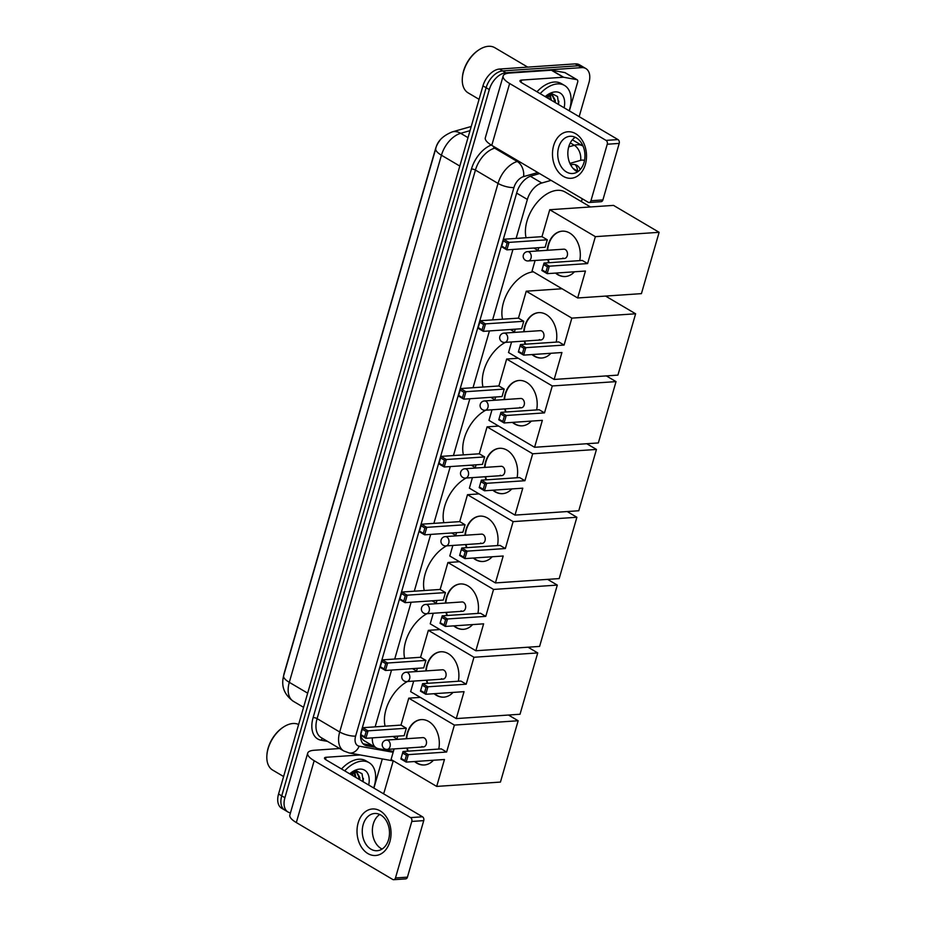 <?xml version="1.0" encoding="UTF-8"?>
<svg xmlns="http://www.w3.org/2000/svg" width="926" height="926" viewBox="0 0 926 926"><rect width="100%" height="100%" fill="white"/><g stroke="black" fill="none" stroke-linecap="round" stroke-linejoin="round"><path stroke-width="1.39" d="M283.587 675.911A15.742 9.654 -59.5 0 1 284.178 673.214L435.509 148.878A15.742 9.654 -59.5 0 1 439.954 140.347M360.654 735.267L361.29 737.617L363.49 740.314L376.257 747.861A17.49 10.718 120.5 0 0 378.526 748.694L393.411 751.368M372.391 737.86A17.49 10.718 120.5 0 0 376.257 747.861M551.097 180.362L541.803 183.012A17.49 10.718 120.5 0 0 527.369 199.437L516.118 238.41M512.935 249.453L492.609 319.898M489.426 330.929L473.024 387.716M469.841 398.759L453.451 455.546M450.267 466.588L433.877 523.375M430.683 534.406L414.292 591.205M411.109 602.236L394.719 659.034M391.536 670.065L375.146 726.864M581.435 201.636L582.269 198.754M290.475 812.854A17.49 10.718 -59.5 0 1 287.974 811.986A17.49 10.718 -59.5 0 1 284.907 797.737L489.298 89.602A17.49 10.718 -59.5 0 1 505.874 72.784L581.597 67.633L578.414 65.758A17.49 10.718 -59.5 0 1 582.685 66.695A17.49 10.718 -59.5 0 0 578.414 65.758L502.702 70.92L578.414 65.758L575.243 63.882A17.49 10.718 -59.5 0 1 579.514 64.82L585.869 68.559A17.49 10.718 -59.5 0 1 588.924 82.808L579.155 116.664M489.298 89.602L486.127 87.727A17.49 10.718 -59.5 0 1 502.702 70.92A17.49 10.718 -59.5 0 0 486.127 87.727L281.736 795.862L486.127 87.727L482.955 85.852A17.49 10.718 -59.5 0 1 499.531 69.045L575.243 63.882M287.974 811.986L284.803 810.111A17.49 10.718 -59.5 0 1 281.736 795.862A17.49 10.718 -59.5 0 0 284.803 810.111L281.631 808.236A17.49 10.718 -59.5 0 1 278.564 793.987L482.955 85.852M393.214 760.894L384.533 790.943A17.49 10.718 -59.5 0 1 383.538 793.779M581.597 67.633A17.49 10.718 -59.5 0 1 585.869 68.559M360.654 735.209A17.49 10.718 120.5 0 0 364.543 744.944A17.49 10.718 120.5 0 0 366.812 745.777L375.343 747.317M539.603 173.579L531.281 175.952A17.49 10.718 120.5 0 0 516.858 192.376L361.476 730.695A17.49 10.718 120.5 0 0 360.689 734.793M580.139 169.632A17.49 10.718 120.5 0 0 576.863 165.349A17.49 10.718 120.5 0 0 570.578 164.759M575.139 164.631A17.49 10.718 -59.5 0 1 577.581 171.102M372.171 745.442L363.629 743.902A17.49 10.718 -59.5 0 1 363.085 743.786M389.904 841.595A23.324 16.992 86.1 0 1 367.877 853.564A23.324 16.992 86.1 0 1 358.165 822.867A23.324 16.992 86.1 0 1 380.192 810.91A23.324 16.992 86.1 0 1 389.904 841.595M363.177 824.615A18.659 13.589 -93.9 0 0 377.137 850.728A18.659 13.589 -93.9 0 0 388.573 839.604A18.659 13.589 -93.9 0 0 374.602 813.491A18.659 13.589 -93.9 0 0 363.177 824.615M382.102 849.038A18.659 13.589 86.1 0 1 373.294 823.932A18.659 13.589 86.1 0 1 379.753 814.498M382.288 758.926A2.917 1.783 120.5 0 1 382.195 759.343L373.896 788.084M339.645 748.521L314.238 750.257A23.324 7.142 16.1 0 0 307.698 753.151A23.324 7.142 16.1 0 0 314.169 760.709L410.577 817.6L422.534 816.79L326.126 759.899A5.834 1.783 -163.9 0 1 324.505 758A5.834 1.783 -163.9 0 1 326.137 757.283L360.249 754.956M307.698 753.151L289.85 815.007A23.324 7.142 16.1 0 0 296.32 822.566L392.717 879.457A2.917 2.118 -93.9 0 0 393.689 879.7A2.917 2.118 -93.9 0 0 395.471 877.964L407.428 877.153A2.917 2.118 86.1 0 1 405.646 878.89L393.689 879.7M422.534 816.79A2.917 2.118 86.1 0 1 423.738 820.621L411.792 821.443L395.471 877.964M411.792 821.443A2.917 2.118 -93.9 0 0 410.577 817.6M423.738 820.621L407.428 877.153M283.599 776.532L272.695 770.096A26.241 16.078 -59.5 0 1 266.873 755.419A26.241 16.078 -59.5 0 1 283.703 726.898A26.241 16.078 -59.5 0 1 292.952 723.507A26.241 16.078 -59.5 0 1 298.612 724.514M344.692 770.849A29.146 17.872 -59.5 0 1 361.962 761.114A29.146 17.872 -59.5 0 1 369.08 762.665A29.146 17.872 -59.5 0 1 373.71 787.98M341.52 768.974A29.146 17.872 -59.5 0 1 358.779 759.239A29.146 17.872 -59.5 0 1 365.909 760.802L369.08 762.665M349.727 773.823A20.407 12.501 -59.5 0 1 352.447 771.752A20.407 12.501 -59.5 0 1 359.647 769.112A20.407 12.501 -59.5 0 1 368.675 785.005M363.212 781.775L362.066 773.731L356.429 770.86L351.475 772.423M358.825 779.194L358.813 776.983L356.568 772.249M359.809 779.773L359.809 777.562L357.077 772.515L353.767 771.879L351.255 772.585M354.855 776.845L354.114 771.856M355.85 777.435L354.785 771.844M350.885 774.506L350.919 772.84M351.88 775.097L351.811 772.353M266.873 755.419L266.931 754.609A25.071 15.36 -59.5 0 1 283.009 727.35L283.703 726.898M363.05 781.683L363.409 778.396M385.1 726.181A32.063 19.654 -59.5 0 1 407.452 681.513M406.236 738.74A22.733 16.564 86.1 0 1 407.255 733.16A22.733 16.564 86.1 0 1 421.18 719.606A22.733 16.564 86.1 0 1 438.774 749.053M446.621 752.028L408.354 754.632L406.201 762.098L444.457 759.494L436.69 786.417L500.445 782.076L518.155 720.752L454.388 725.093L446.621 752.028L441.297 748.891L403.041 751.495L408.354 754.632L406.456 755.28L404.917 760.616L406.201 762.098L400.889 758.961L403.041 751.495L400.889 758.961M433.461 760.234A22.733 16.564 86.1 0 1 424.27 764.98A22.733 16.564 86.1 0 1 414.524 761.531M407.753 751.171A22.733 16.564 86.1 0 1 406.873 748.046M454.388 725.093L408.76 698.169L400.993 725.093L406.306 728.23L404.153 735.695L365.897 738.311L360.584 735.163L362.737 727.709L400.993 725.093M397.81 736.135L396.872 739.376M394.117 748.914L391.061 759.494L436.69 786.417M518.155 720.752L508.467 715.034M420.335 697.382L408.76 698.169M404.917 760.616L401.19 758.417M406.456 755.28L402.729 753.081M360.584 735.163L362.737 727.709L368.05 730.845L406.306 728.23M362.425 729.294L366.152 731.494L368.05 730.845L365.897 738.311L364.613 736.83L366.152 731.494M360.885 734.619L364.613 736.83M421.897 746.53A4.665 3.403 -93.9 0 0 423.437 746.923A4.665 3.403 -93.9 0 0 426.492 743.103A4.665 3.403 -93.9 0 0 424.351 737.999A4.665 3.403 -93.9 0 0 422.812 737.617L386.547 740.082A4.665 3.403 86.1 0 1 388.087 740.464A4.665 3.403 86.1 0 1 390.031 746.611A4.665 3.403 86.1 0 1 387.172 749.389A4.665 4.665 0 0 1 382.38 743.439A4.665 4.665 0 0 1 386.547 740.082M424.467 764.957A22.733 16.564 86.1 0 1 417.128 763.059A22.733 16.564 86.1 0 1 414.917 761.496M408.146 751.148A22.733 16.564 86.1 0 1 407.266 748.023M406.641 738.716A22.733 16.564 86.1 0 1 421.376 719.595M404.685 658.351A32.063 19.654 -59.5 0 1 427.025 613.683M425.81 670.91A22.733 16.564 86.1 0 1 426.828 665.331A22.733 16.564 86.1 0 1 440.764 651.777A22.733 16.564 86.1 0 1 458.347 681.235M466.195 684.198L427.939 686.803L425.786 694.268L464.042 691.664L456.263 718.588L520.03 714.247L537.728 652.923L473.962 657.263L466.195 684.198L460.882 681.061L422.615 683.666L427.939 686.803L426.041 687.451L424.502 692.787L425.786 694.268L420.462 691.132L422.615 683.666L420.462 691.132M453.045 692.405A22.733 16.564 86.1 0 1 443.843 697.151A22.733 16.564 86.1 0 1 434.097 693.701M427.326 683.342A22.733 16.564 86.1 0 1 426.446 680.216M473.962 657.263L428.344 630.34L420.566 657.275L425.891 660.412L423.726 667.877L385.471 670.482L380.158 667.345L382.311 659.879L420.566 657.275M417.383 668.306L416.445 671.547M413.69 681.085L410.646 691.664L456.263 718.588M537.728 652.923L528.04 647.205M439.908 629.553L428.344 630.34M424.502 692.787L420.774 690.588M426.041 687.451L422.314 685.252M380.158 667.345L382.311 659.879L387.624 663.016L425.891 660.412M381.998 661.465L385.725 663.664L387.624 663.016L385.471 670.482L384.186 669L385.725 663.664M380.459 666.801L384.186 669M441.47 678.7A4.665 3.403 -93.9 0 0 443.022 679.094A4.665 3.403 -93.9 0 0 446.077 675.285A4.665 3.403 -93.9 0 0 443.936 670.169A4.665 3.403 -93.9 0 0 442.385 669.787L406.12 672.253A4.665 3.403 86.1 0 1 407.671 672.646A4.665 3.403 86.1 0 1 409.616 678.781A4.665 3.403 86.1 0 1 406.757 681.559A4.665 4.665 0 0 1 401.953 675.61A4.665 4.665 0 0 1 406.12 672.253M444.052 697.139A22.733 16.564 86.1 0 1 436.702 695.229A22.733 16.564 86.1 0 1 434.502 693.678M427.719 683.319A22.733 16.564 86.1 0 1 426.851 680.193M426.215 670.887A22.733 16.564 86.1 0 1 440.961 651.765M424.258 590.522A32.063 19.654 -59.5 0 1 446.598 545.854M445.394 603.081A22.733 16.564 86.1 0 1 446.413 597.502A22.733 16.564 86.1 0 1 460.338 583.959A22.733 16.564 86.1 0 1 477.92 613.406M485.768 616.369L447.513 618.973L445.36 626.439L483.615 623.835L475.848 650.758L539.603 646.417L557.302 585.093L493.546 589.434L485.768 616.369L480.455 613.232L442.2 615.836L447.513 618.973L445.614 619.621L444.075 624.957L445.36 626.439L440.047 623.302L442.2 615.836L440.047 623.302M472.619 624.587A22.733 16.564 86.1 0 1 463.428 629.321A22.733 16.564 86.1 0 1 453.682 625.872M446.899 615.512A22.733 16.564 86.1 0 1 446.031 612.387M493.546 589.434L447.918 562.51L440.151 589.445L445.464 592.582L443.311 600.048L405.056 602.652L399.731 599.516L401.884 592.05L440.151 589.445M436.956 600.476L436.03 603.729M433.275 613.267L430.22 623.835L475.848 650.758M557.302 585.093L547.613 579.375M459.481 561.723L447.918 562.51M444.075 624.957L440.348 622.758M445.614 619.621L441.887 617.422M399.731 599.516L401.884 592.05L407.209 595.187L445.464 592.582M401.583 593.635L405.31 595.835L407.209 595.187L405.056 602.652L403.771 601.171L405.31 595.835M400.044 598.972L403.771 601.171M461.044 610.882A4.665 3.403 -93.9 0 0 462.595 611.264A4.665 3.403 -93.9 0 0 465.651 607.456A4.665 3.403 -93.9 0 0 463.509 602.34A4.665 3.403 -93.9 0 0 461.958 601.958L425.694 604.423A4.665 3.403 86.1 0 1 427.245 604.817A4.665 3.403 86.1 0 1 429.189 610.952A4.665 3.403 86.1 0 1 426.33 613.73A4.665 4.665 0 0 1 421.538 607.792A4.665 4.665 0 0 1 425.694 604.423M463.625 629.31A22.733 16.564 86.1 0 1 456.275 627.411A22.733 16.564 86.1 0 1 454.076 625.849M447.304 615.489A22.733 16.564 86.1 0 1 446.425 612.364M445.788 603.058A22.733 16.564 86.1 0 1 460.535 583.936M443.832 522.692A32.063 19.654 -59.5 0 1 466.183 478.036M464.968 535.263A22.733 16.564 86.1 0 1 465.986 529.684A22.733 16.564 86.1 0 1 479.911 516.129A22.733 16.564 86.1 0 1 497.505 545.576M505.353 548.539L467.086 551.144L464.933 558.61L503.188 556.005L495.422 582.929L559.188 578.588L576.886 517.264L513.12 521.616L505.353 548.539L500.028 545.402L461.773 548.007L467.086 551.144L465.188 551.803L463.648 557.128L464.933 558.61L459.62 555.473L461.773 548.007L459.62 555.473M492.192 556.757A22.733 16.564 86.1 0 1 483.002 561.492A22.733 16.564 86.1 0 1 473.255 558.042M466.484 547.683A22.733 16.564 86.1 0 1 465.604 544.569M513.12 521.616L467.491 494.692L459.724 521.616L465.037 524.753L462.884 532.218L424.629 534.823L419.316 531.686L421.469 524.22L459.724 521.616M456.541 532.647L455.604 535.899M452.849 545.437L449.793 556.005L495.422 582.929M576.886 517.264L567.198 511.546M479.066 493.894L467.491 494.692M463.648 557.128L459.921 554.929M465.188 551.803L461.461 549.593M419.316 531.686L421.469 524.22L426.782 527.357L465.037 524.753M421.156 525.806L424.884 528.005L426.782 527.357L424.629 534.823L423.344 533.341L424.884 528.005M419.617 531.142L423.344 533.341M480.629 543.053A4.665 3.403 -93.9 0 0 482.18 543.435A4.665 3.403 -93.9 0 0 485.224 539.626A4.665 3.403 -93.9 0 0 483.094 534.522A4.665 3.403 -93.9 0 0 481.543 534.128L445.279 536.605A4.665 3.403 86.1 0 1 446.818 536.987A4.665 3.403 86.1 0 1 448.763 543.122A4.665 3.403 86.1 0 1 445.904 545.912A4.665 4.665 0 0 1 441.112 539.962A4.665 4.665 0 0 1 445.279 536.605M483.198 561.48A22.733 16.564 86.1 0 1 475.86 559.582A22.733 16.564 86.1 0 1 473.649 558.019M466.878 547.66A22.733 16.564 86.1 0 1 465.998 544.534M465.373 535.228A22.733 16.564 86.1 0 1 480.108 516.118M463.417 454.874A32.063 19.654 -59.5 0 1 485.756 410.206M484.541 467.433A22.733 16.564 86.1 0 1 485.56 461.854A22.733 16.564 86.1 0 1 499.496 448.3A22.733 16.564 86.1 0 1 517.078 477.747M524.926 480.71L486.671 483.314L484.518 490.78L522.773 488.176L514.995 515.111L578.762 510.758L596.46 449.446L532.693 453.786L524.926 480.71L519.613 477.573L481.346 480.177L486.671 483.314L484.773 483.974L483.233 489.298L484.518 490.78L479.193 487.643L481.346 480.177L479.193 487.643M511.777 488.928A22.733 16.564 86.1 0 1 502.587 493.662A22.733 16.564 86.1 0 1 492.829 490.213M486.057 479.865A22.733 16.564 86.1 0 1 485.178 476.74M532.693 453.786L487.076 426.863L479.298 453.786L484.622 456.923L482.458 464.389L444.202 466.993L438.889 463.857L441.042 456.391L479.298 453.786M476.114 464.817L475.177 468.07M472.422 477.608L469.378 488.176L514.995 515.111M596.46 449.446L586.771 443.728M498.639 426.076L487.076 426.863M483.233 489.298L479.506 487.099M484.773 483.974L481.045 481.775M438.889 463.857L441.042 456.391L446.355 459.527L484.622 456.923M440.73 457.988L444.457 460.187L446.355 459.527L444.202 466.993L442.917 465.512L444.457 460.187M439.19 463.313L442.917 465.512M500.202 475.223A4.665 3.403 -93.9 0 0 501.753 475.605A4.665 3.403 -93.9 0 0 504.809 471.797A4.665 3.403 -93.9 0 0 502.668 466.692A4.665 3.403 -93.9 0 0 501.116 466.299L464.852 468.776A4.665 3.403 86.1 0 1 466.403 469.158A4.665 3.403 86.1 0 1 468.348 475.304A4.665 3.403 86.1 0 1 465.489 478.082A4.665 4.665 0 0 1 460.685 472.133A4.665 4.665 0 0 1 464.852 468.776M502.783 493.651A22.733 16.564 86.1 0 1 495.433 491.752A22.733 16.564 86.1 0 1 493.234 490.19M486.451 479.83A22.733 16.564 86.1 0 1 485.583 476.705M484.946 467.399A22.733 16.564 86.1 0 1 499.693 448.288M482.99 387.045A32.063 19.654 -59.5 0 1 505.341 342.377M504.126 399.604A22.733 16.564 86.1 0 1 505.145 394.025A22.733 16.564 86.1 0 1 519.069 380.47A22.733 16.564 86.1 0 1 536.652 409.917M544.5 412.88L506.244 415.496L504.091 422.962L542.347 420.346L534.58 447.281L598.335 442.941L616.033 381.616L552.278 385.957L544.5 412.88L539.187 409.743L500.931 412.359L506.244 415.496L504.346 416.144L502.806 421.48L504.091 422.962L498.778 419.814L500.931 412.359L498.778 419.814M531.35 421.099A22.733 16.564 86.1 0 1 522.16 425.844A22.733 16.564 86.1 0 1 512.414 422.395M505.631 412.035A22.733 16.564 86.1 0 1 504.763 408.91M552.278 385.957L506.649 359.033L498.882 385.957L504.195 389.094L502.042 396.56L463.787 399.164L458.463 396.027L460.627 388.561L498.882 385.957M495.699 396.999L494.762 400.24M492.007 409.778L488.951 420.358L534.58 447.281M616.033 381.616L606.345 375.898M518.213 358.246L506.649 359.033M502.806 421.48L499.079 419.27M504.346 416.144L500.619 413.945M458.463 396.027L460.627 388.561L465.94 391.698L504.195 389.094M460.315 390.159L464.042 392.358L465.94 391.698L463.787 399.164L462.502 397.694L464.042 392.358M458.775 395.483L462.502 397.694M519.775 407.394A4.665 3.403 -93.9 0 0 521.326 407.787A4.665 3.403 -93.9 0 0 524.382 403.967A4.665 3.403 -93.9 0 0 522.241 398.863A4.665 3.403 -93.9 0 0 520.69 398.469L484.425 400.946A4.665 3.403 86.1 0 1 485.976 401.328A4.665 3.403 86.1 0 1 487.921 407.475A4.665 3.403 86.1 0 1 485.062 410.253A4.665 4.665 0 0 1 480.27 404.303A4.665 4.665 0 0 1 484.425 400.946M522.357 425.821A22.733 16.564 86.1 0 1 515.006 423.923A22.733 16.564 86.1 0 1 512.807 422.36M506.036 412.001A22.733 16.564 86.1 0 1 505.156 408.887M504.52 399.581A22.733 16.564 86.1 0 1 519.266 380.459M502.563 319.215A32.063 19.654 -59.5 0 1 509.647 289.201A32.063 19.654 -59.5 0 1 533.388 271.839M523.699 331.774A22.733 16.564 86.1 0 1 524.718 326.195A22.733 16.564 86.1 0 1 538.643 312.641A22.733 16.564 86.1 0 1 556.237 342.088M564.084 345.062L525.818 347.667L523.665 355.133L561.92 352.528L554.153 379.452L617.92 375.111L635.618 313.787L571.851 318.127L564.084 345.062L558.76 341.925L520.505 344.53L525.818 347.667L523.919 348.315L522.38 353.651L523.665 355.133L518.352 351.996L520.505 344.53L518.352 351.996M550.924 353.269A22.733 16.564 86.1 0 1 541.733 358.015A22.733 16.564 86.1 0 1 531.987 354.565M525.216 344.206A22.733 16.564 86.1 0 1 524.336 341.081M571.851 318.127L526.234 291.204L518.456 318.127L523.769 321.276L521.616 328.73L483.36 331.346L478.048 328.209L480.2 320.743L518.456 318.127M515.273 329.17L514.335 332.411M511.58 341.949L508.524 352.528L554.153 379.452M635.618 313.787L605.592 296.077M562.059 288.762L526.234 291.204M522.38 353.651L518.653 351.452M523.919 348.315L520.192 346.116M478.048 328.209L480.2 320.743L485.513 323.88L523.769 321.276M479.888 322.329L483.615 324.528L485.513 323.88L483.36 331.346L482.076 329.864L483.615 324.528M478.348 327.665L482.076 329.864M539.36 339.564A4.665 3.403 -93.9 0 0 540.911 339.958A4.665 3.403 -93.9 0 0 543.956 336.15A4.665 3.403 -93.9 0 0 541.826 331.033A4.665 3.403 -93.9 0 0 540.275 330.651L504.01 333.117A4.665 3.403 86.1 0 1 505.561 333.51A4.665 3.403 86.1 0 1 507.494 339.645A4.665 3.403 86.1 0 1 504.647 342.423A4.665 4.665 0 0 1 499.843 336.474A4.665 4.665 0 0 1 504.01 333.117M541.93 358.003A22.733 16.564 86.1 0 1 534.591 356.093A22.733 16.564 86.1 0 1 532.381 354.531M525.609 344.183A22.733 16.564 86.1 0 1 524.729 341.057M524.104 331.751A22.733 16.564 86.1 0 1 538.839 312.629M526.084 237.739A32.063 19.654 -59.5 0 1 533.341 207.459A32.063 19.654 -59.5 0 1 557.348 190.328A32.063 19.654 -59.5 0 1 565.184 192.041L590.452 206.949M547.22 250.298A22.733 16.564 86.1 0 1 548.238 244.719A22.733 16.564 86.1 0 1 562.163 231.164A22.733 16.564 86.1 0 1 579.757 260.611M587.593 263.574L549.338 266.19L547.185 273.656L585.44 271.04L577.674 297.975L641.429 293.635L659.127 232.31L595.372 236.651L587.593 263.574L582.28 260.438L544.025 263.053L549.338 266.19L547.44 266.838L545.9 272.175L547.185 273.656L541.872 270.519L544.025 263.053L541.872 270.519M574.444 271.793A22.733 16.564 86.1 0 1 565.254 276.538A22.733 16.564 86.1 0 1 555.507 273.089M548.736 262.729A22.733 16.564 86.1 0 1 547.856 259.604M595.372 236.651L549.743 209.727L541.976 236.651L547.289 239.788L545.136 247.254L506.881 249.858L501.556 246.721L503.721 239.255L541.976 236.651M538.793 247.693L537.856 250.934M535.101 260.472L532.045 271.052L577.674 297.975M659.127 232.31L613.51 205.387L549.743 209.727M545.9 272.175L542.173 269.975M547.44 266.838L543.712 264.639M501.556 246.721L503.721 239.255L509.034 242.392L547.289 239.788M503.408 240.853L507.135 243.052L509.034 242.392L506.881 249.858L505.596 248.388L507.135 243.052M501.869 246.177L505.596 248.388M562.881 258.088A4.665 3.403 -93.9 0 0 564.42 258.481A4.665 3.403 -93.9 0 0 567.476 254.662A4.665 3.403 -93.9 0 0 565.335 249.557A4.665 3.403 -93.9 0 0 563.795 249.175L527.531 251.641A4.665 3.403 86.1 0 1 529.07 252.022A4.665 3.403 86.1 0 1 531.015 258.169A4.665 3.403 86.1 0 1 528.156 260.947A4.665 4.665 0 0 1 523.364 254.997A4.665 4.665 0 0 1 527.531 251.641M565.45 276.515A22.733 16.564 86.1 0 1 558.1 274.617A22.733 16.564 86.1 0 1 555.901 273.054M549.13 262.706A22.733 16.564 86.1 0 1 548.25 259.581M547.613 250.275A22.733 16.564 86.1 0 1 562.36 231.153M585.371 164.388A23.324 16.992 86.1 0 1 563.344 176.357A23.324 16.992 86.1 0 1 553.632 145.66A23.324 16.992 86.1 0 1 575.659 133.703A23.324 16.992 86.1 0 1 585.371 164.388M558.644 147.408A18.659 13.589 -93.9 0 0 572.604 173.509A18.659 13.589 -93.9 0 0 584.04 162.397A18.659 13.589 -93.9 0 0 570.069 136.284A18.659 13.589 -93.9 0 0 558.644 147.408M577.569 171.831A18.659 13.589 86.1 0 1 568.761 146.725A18.659 13.589 86.1 0 1 575.22 137.291M563.61 77.252A2.917 1.783 120.5 0 0 563.274 77.24L551.375 70.214A2.917 1.783 -59.5 0 1 551.711 70.226L563.61 77.252L576.771 79.624A2.917 1.783 120.5 0 1 577.153 79.763A2.917 1.783 120.5 0 1 577.662 82.136L569.363 110.877M551.375 70.214L509.705 73.05A23.324 7.142 16.1 0 0 503.165 75.944A23.324 7.142 16.1 0 0 509.636 83.502L606.044 140.393L617.989 139.583L521.593 82.692A5.834 1.783 -163.9 0 1 519.972 80.793A5.834 1.783 -163.9 0 1 521.604 80.076L563.274 77.24M551.711 70.226L564.872 72.598A2.917 1.783 -59.5 0 1 565.242 72.737A2.917 1.783 -59.5 0 1 565.554 73.004M503.165 75.944L485.317 137.8A23.324 7.142 16.1 0 0 491.775 145.359L588.184 202.25A2.917 2.118 -93.9 0 0 589.156 202.493A2.917 2.118 -93.9 0 0 590.938 200.757L602.895 199.935A2.917 2.118 86.1 0 1 601.113 201.683L589.156 202.493M617.989 139.583A2.917 2.118 86.1 0 1 619.205 143.414L607.248 144.236L590.938 200.757M607.248 144.236A2.917 2.118 -93.9 0 0 606.044 140.393M619.205 143.414L602.895 199.935M479.066 99.325L468.162 92.889A26.241 16.078 -59.5 0 1 462.329 78.212A26.241 16.078 -59.5 0 1 479.17 49.691A26.241 16.078 -59.5 0 1 488.419 46.3A26.241 16.078 -59.5 0 1 494.82 47.701L527.727 67.123M540.159 93.642A29.146 17.872 -59.5 0 1 557.429 83.907A29.146 17.872 -59.5 0 1 564.547 85.458A29.146 17.872 -59.5 0 1 569.166 110.773M536.976 91.767A29.146 17.872 -59.5 0 1 554.246 82.032A29.146 17.872 -59.5 0 1 561.364 83.595L564.547 85.458M545.194 96.617A20.407 12.501 -59.5 0 1 547.914 94.545A20.407 12.501 -59.5 0 1 555.114 91.906A20.407 12.501 -59.5 0 1 564.131 107.798M558.679 104.569L557.533 96.524L551.896 93.653L546.942 95.216M554.292 101.987L554.28 99.776L552.035 95.042M555.276 102.566L555.276 100.355L552.544 95.309L549.234 94.672L546.722 95.378M550.322 99.638L549.581 94.637M551.317 100.228L550.252 94.637M546.352 97.299L546.386 95.633M547.347 97.89L547.278 95.147M462.329 78.212L462.387 77.39A25.071 15.36 -59.5 0 1 478.476 50.143L479.17 49.691M558.517 104.476L558.876 101.189M571.354 164.573A17.49 11.621 74.1 0 1 571.458 166.263M361.29 737.617A17.49 13.473 100.2 0 1 360.746 738.404M362.46 727.28L363.142 727.674M516.639 193.106L527.369 199.437M530.343 176.253L541.803 183.012M435.776 148.611A20.407 6.251 16.1 0 0 441.436 155.221L289.294 682.323A20.407 6.251 -163.9 0 1 283.645 675.714L435.776 148.611C437.211 141.412 442.686 135.844 452.201 131.909A20.407 13.554 74.1 0 1 460.673 133.321A23.324 14.295 120.5 0 0 441.436 155.221L459.805 166.055M307.663 693.157L289.294 682.323A23.324 14.295 120.5 0 0 293.38 701.318L303.578 707.325M470.026 130.659L460.673 133.321L468 137.65M278.564 793.987L284.907 797.737M499.531 69.045L505.874 72.784M584.491 160.522A11.656 7.142 120.5 0 0 582.037 160.105A11.656 7.142 120.5 0 0 580.602 160.36L569.918 163.404M568.714 146.864L574.317 145.278A23.324 14.295 -59.5 0 1 577.176 144.757A23.324 14.295 -59.5 0 1 582.871 146.007L572.361 139.803M570.289 142.893L574.317 145.278A11.656 7.744 74.1 0 1 580.602 160.36M327.526 741.367L321.114 740.221A26.241 16.078 -59.5 0 1 313.115 717.592L471.45 169.03A26.241 16.078 -59.5 0 1 491.231 145.023M343.801 750.974A23.324 14.295 -59.5 0 1 339.703 731.98L317.097 718.634A23.324 14.295 120.5 0 0 321.183 737.628L343.801 750.974L349.171 752.965L393.538 760.952M537.844 172.537L523.56 176.6A11.656 7.142 120.5 0 0 513.942 187.55L355.619 736.112A11.656 3.565 -163.9 0 1 339.703 731.98L498.038 183.417A23.324 14.295 -59.5 0 1 517.275 161.506L494.669 148.16A23.324 14.295 120.5 0 0 475.432 170.071L317.097 718.634A2.917 0.891 16.1 0 0 313.115 717.592M523.56 176.6A11.656 7.744 74.1 0 0 517.275 161.506L518.548 161.147M495.931 147.801L494.669 148.16A2.917 1.933 -105.9 0 1 493.257 146.227M513.942 187.55A11.656 3.565 -163.9 0 1 498.038 183.417L475.432 170.071A2.917 0.891 16.1 0 0 471.45 169.03M355.619 736.112A11.656 7.142 120.5 0 0 359.172 746.171L393.145 752.282M322.78 738.566A2.917 2.246 -79.8 0 0 321.114 740.221M359.172 746.171A11.656 8.982 100.2 0 1 349.171 752.965M363.629 743.902L366.812 745.777M314.169 760.709L296.32 822.566M326.137 757.283L325.501 759.494M353.257 771.96A23.324 14.295 -59.5 0 1 352.54 775.479M509.636 83.502L491.775 145.359M521.604 80.076L520.968 82.287M576.771 79.624L564.872 72.598M548.724 94.741A23.324 14.295 -59.5 0 1 548.007 98.272M573.182 168.497L578.148 171.437M283.645 675.714C280.948 686.154 284.189 694.685 293.38 701.318M452.201 131.909L471.218 126.492M397.011 738.902L392.89 736.471M423.437 746.923L387.172 749.389M416.584 671.072L412.464 668.641M443.022 679.094L406.757 681.559M436.158 603.243L432.037 600.812M462.595 611.264L426.33 613.73M455.742 535.413L451.622 532.982M482.18 543.435L445.904 545.912M475.316 467.595L471.195 465.153M501.753 475.605L465.489 478.082M494.889 399.766L490.768 397.335M521.326 407.787L485.062 410.253M514.474 331.936L510.353 329.506M540.911 339.958L504.647 342.423M537.994 250.46L533.862 248.029M564.42 258.481L528.156 260.947M577.153 79.763L565.242 72.737"/></g></svg>
